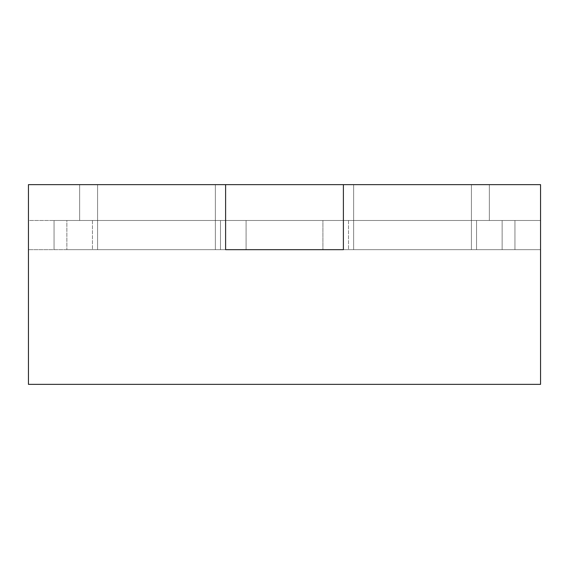 <?xml version="1.0" encoding="UTF-8"?>
<svg xmlns="http://www.w3.org/2000/svg" width="569" height="569" viewBox="0 0 569 569"><rect width="100%" height="100%" fill="white"/><g stroke="black" fill="none" stroke-linecap="round" stroke-linejoin="round"><path stroke-width="0.43" stroke-dasharray="2.85 2.13" d="M28.45 384.36L540.55 384.36L540.55 184.641L471.416 184.641L471.416 249.677L322.908 249.677L502.143 249.677L322.908 249.677L353.634 249.677L353.634 184.641L471.416 184.641L471.416 249.677L353.634 249.677L353.634 220.488L322.908 220.488L322.908 249.677L322.908 220.488L353.634 220.488L353.634 249.677L353.634 184.641L353.634 220.488L322.908 220.488L322.908 249.677L322.908 220.488L353.634 220.488L353.634 184.641L471.416 184.641L215.367 184.641L215.367 249.677L66.858 249.677L246.093 249.677L66.858 249.677L97.584 249.677L97.584 184.641L215.367 184.641L215.367 249.677L97.584 249.677L97.584 220.488L66.858 220.488L66.858 249.677L66.858 220.488L97.584 220.488L97.584 249.677L97.584 184.641L97.584 220.488L66.858 220.488L66.858 249.677L66.858 220.488L97.584 220.488L97.584 184.641L215.367 184.641L28.45 184.641L28.45 384.36M54.055 220.488L514.945 220.488L514.945 249.677L514.945 220.488L514.945 249.677L343.392 249.677L343.392 184.641L489.34 184.641L343.392 184.641L343.392 220.488L514.945 220.488L514.945 249.677L540.55 249.677L540.55 220.488L540.55 249.677L540.55 220.488L514.945 220.488L540.55 220.488L514.945 220.488L540.55 220.488L540.55 249.677L28.45 249.677L225.609 249.677L225.609 220.488L489.34 220.488L343.392 220.488L343.392 249.677L514.945 249.677L28.45 249.677L225.609 249.677L225.609 220.488L79.66 220.488L514.945 220.488L54.055 220.488L225.609 220.488L225.609 184.641L225.609 220.488L28.45 220.488L28.45 249.677L28.45 220.488L54.055 220.488L54.055 249.677L54.055 220.488L54.055 249.677L54.055 220.488L54.055 249.677L54.055 220.488L28.45 220.488L28.45 249.677L28.45 220.488L54.055 220.488L54.055 249.677M79.66 184.641L225.609 184.641L79.66 184.641L79.66 220.488L79.66 184.641L79.66 220.488L79.66 184.641L489.34 184.641L489.34 220.488L489.34 184.641L79.66 184.641M476.538 220.488L502.143 220.488L471.416 220.488L471.416 249.677L471.416 184.641L471.416 220.488L502.143 220.488L502.143 249.677L502.143 220.488L502.143 249.677L502.143 220.488L476.538 220.488L476.538 249.677L476.538 220.488M220.488 220.488L246.093 220.488L215.367 220.488L215.367 249.677L215.367 184.641L215.367 220.488L246.093 220.488L246.093 249.677L246.093 220.488L246.093 249.677L246.093 220.488L220.488 220.488L220.488 249.677L220.488 220.488M514.945 220.488L514.945 249.677M489.34 184.641L489.34 220.488L489.34 184.641M348.513 220.488L348.513 249.677L348.513 220.488M92.463 220.488L92.463 249.677L92.463 220.488"/><path stroke-width="0.85" d="M540.55 384.36L28.45 384.36L28.45 184.641L225.609 184.641L225.609 249.677L343.392 249.677L225.609 249.677L225.609 184.641L343.392 184.641L343.392 249.677L343.392 184.641L540.55 184.641L540.55 384.36"/></g></svg>
